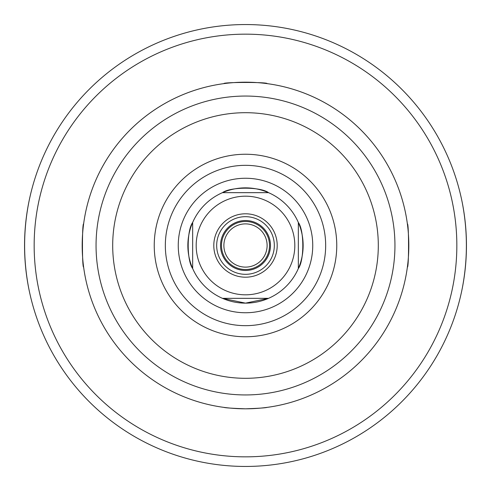 <?xml version="1.0" encoding="UTF-8"?>
<svg xmlns="http://www.w3.org/2000/svg" width="491" height="491" viewBox="0 0 491 491"><rect width="100%" height="100%" fill="white"/><g stroke="black" fill="none" stroke-linecap="round" stroke-linejoin="round"><path stroke-width="0.74" d="M192.662 268.534L192.662 222.466L192.662 268.534C186.703 260.678 186.703 230.322 192.662 222.466A57.637 57.637 0 0 0 222.466 298.338L268.534 298.338A57.637 57.637 0 0 0 298.338 268.534L298.338 222.466L298.338 268.534A57.637 57.637 0 0 0 298.338 222.466C304.297 230.322 304.297 260.678 298.338 268.534A57.637 57.637 0 0 0 268.534 192.662L222.466 192.662L268.534 192.662A57.637 57.637 0 0 0 222.466 192.662C230.322 186.703 260.678 186.703 268.534 192.662A57.637 57.637 0 0 0 192.662 268.534A57.637 57.637 0 0 1 192.662 222.466M222.466 298.338A57.637 57.637 0 0 0 245.5 303.137L222.466 298.338A57.637 57.637 0 0 0 268.534 298.338L245.5 303.137A57.637 57.637 0 0 0 268.534 298.338L222.466 298.338A57.637 57.637 0 0 0 268.534 298.338M245.5 294.821A49.321 49.321 0 0 0 288.211 220.84A49.321 49.321 0 0 0 202.789 220.84A49.321 49.321 0 0 0 245.5 294.821M225.535 407.585A163.313 163.313 0 0 0 407.377 267.116C408.935 268.442 408.935 222.558 407.377 223.884A163.313 163.313 0 0 0 267.116 83.623C268.442 82.065 222.558 82.065 223.884 83.623A163.313 163.313 0 0 0 83.623 223.884C82.065 222.558 82.065 268.442 83.623 267.116A163.313 163.313 0 0 0 223.884 407.377C225.173 407.855 232.378 408.334 245.5 408.813C258.622 408.334 265.827 407.855 267.116 407.377M28.889 201.918C23.194 230.973 23.194 260.027 28.889 289.082M462.111 289.082C467.806 260.027 467.806 230.973 462.111 201.918M245.5 466.45A220.95 220.95 0 0 0 436.849 135.025A220.95 220.95 0 0 0 54.151 135.025A220.95 220.95 0 0 0 245.5 466.45A220.95 220.95 0 0 0 436.849 135.025A220.95 220.95 0 0 0 54.151 135.025A220.95 220.95 0 0 0 245.5 466.45M407.585 265.465A163.313 163.313 0 0 0 407.585 225.535M265.465 83.415A163.313 163.313 0 0 0 225.535 83.415M83.415 225.535A163.313 163.313 0 0 0 83.415 265.465M245.5 408.813A163.313 163.313 0 0 0 386.933 163.847A163.313 163.313 0 0 0 104.067 163.847A163.313 163.313 0 0 0 245.5 408.813M245.5 336.765A91.265 91.265 0 0 0 324.533 199.868A91.265 91.265 0 0 0 166.467 199.868A91.265 91.265 0 0 0 245.5 336.765M245.5 325.668A80.168 80.168 0 0 0 314.927 205.416A80.168 80.168 0 0 0 176.073 205.416A80.168 80.168 0 0 0 245.5 325.668M245.5 277.2A31.7 31.7 0 0 0 272.953 229.647A31.7 31.7 0 0 0 218.047 229.647A31.7 31.7 0 0 0 245.5 277.2M245.5 274.322A28.822 28.822 0 0 0 270.461 231.089A28.822 28.822 0 0 0 220.539 231.089A28.822 28.822 0 0 0 245.5 274.322M245.5 270.48A24.98 24.98 0 0 0 267.129 233.01A24.98 24.98 0 0 0 223.871 233.01A24.98 24.98 0 0 0 245.5 270.48A24.98 24.98 0 0 0 267.129 233.01A24.98 24.98 0 0 0 223.871 233.01A24.98 24.98 0 0 0 245.5 270.48M245.5 269.516A24.016 24.016 0 0 0 266.3 233.489A24.016 24.016 0 0 0 224.7 233.489A24.016 24.016 0 0 0 245.5 269.516M245.5 267.116A21.616 21.616 0 0 0 264.219 234.692A21.616 21.616 0 0 0 226.781 234.692A21.616 21.616 0 0 0 245.5 267.116M245.5 456.845A211.345 211.345 0 0 0 428.526 139.831A211.345 211.345 0 0 0 62.474 139.831A211.345 211.345 0 0 0 245.5 456.845M245.5 394.942A149.442 149.442 0 0 0 374.921 170.776A149.442 149.442 0 0 0 116.079 170.776A149.442 149.442 0 0 0 245.5 394.942M245.5 378.303A132.803 132.803 0 0 0 360.511 179.098A132.803 132.803 0 0 0 130.489 179.098A132.803 132.803 0 0 0 245.5 378.303M245.5 312.749A67.249 67.249 0 0 0 303.739 211.879A67.249 67.249 0 0 0 187.261 211.879A67.249 67.249 0 0 0 245.5 312.749M298.338 268.534A57.637 57.637 0 0 0 298.338 222.466M268.534 192.662A57.637 57.637 0 0 0 222.466 192.662"/></g></svg>
